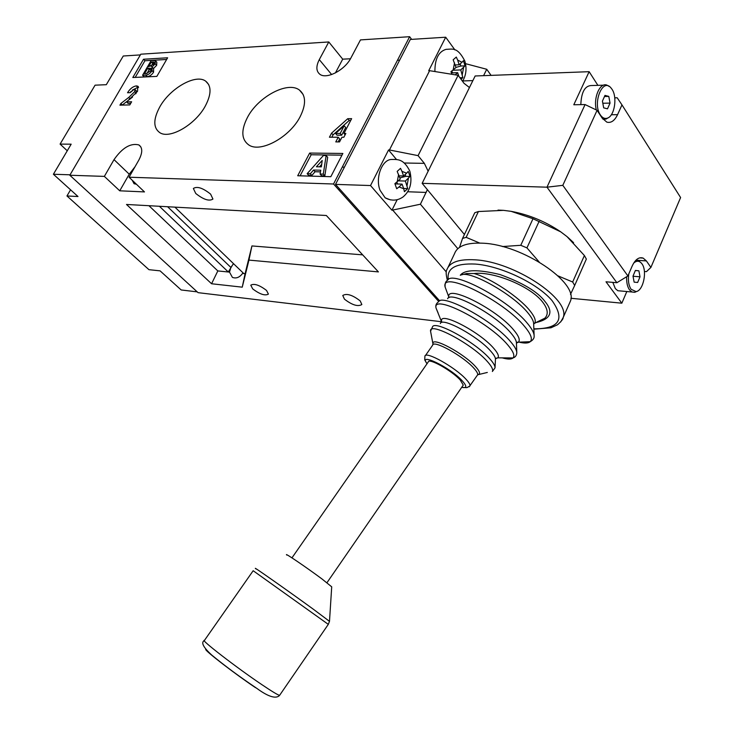 <?xml version="1.0" encoding="UTF-8"?>
<svg xmlns="http://www.w3.org/2000/svg" width="734" height="734" viewBox="0 0 734 734"><rect width="100%" height="100%" fill="white"/><g stroke="black" fill="none" stroke-linecap="round" stroke-linejoin="round"><path stroke-width="1.1" d="M464.787 60.959C457.392 46.526 452.263 49.27 446.153 49.325C438.593 51.508 434.849 58.913 434.904 71.537M455.979 67.4L460.869 66.032L465.053 65.84L463.429 60.711L461.98 62.289L457.64 60.069L456.309 57.059L453.172 59.793L456.025 67.528L450.951 71.675L451.869 74.29M465.053 65.84L460.778 69.923L462.86 77.611L459.906 77.721M455.227 74.831L457.667 72.675L458.814 76.235M457.667 72.675L451.41 72.923M460.778 69.923L452.915 70.253M452.529 72.877L451.924 71.024M461.98 62.289L459.145 64.785L455.199 64.968M457.64 60.069L459.145 64.785M461.053 79.281L462.86 77.611M460.181 63.876L460.869 66.032M465.512 63.665L486.734 69.271L491.092 75.382M454.924 49.93L445.703 37.214L410.324 39.453L335.53 184.381L370.523 185.546L391.938 210.227L420.408 204.217L427.372 189.656M396.47 159.489L388.552 149.965L389.451 149.975L429.619 70.684L458.126 75.299L464.035 83.327L469.448 87.529M445.703 37.214L428.72 70.721L429.619 70.684M388.552 149.965L370.523 185.546M446.327 271.984L392.828 210.273M439.703 300.903L335.53 184.381M483.587 75.666L486.734 69.271M458.126 75.299L418.086 155.636L389.451 149.975M428.142 171.196L424.353 163.361L418.086 155.636M420.408 204.217L457.814 248.688M391.938 210.227L397.158 199.731M360.211 300.922L361.844 304.537C357.926 306.867 352.127 305.078 344.448 299.16L342.769 295.481C346.696 293.15 352.513 294.958 360.211 300.922M266.534 290.435L268.405 294.105C265.047 296.004 259.808 294.27 252.707 288.893L250.78 285.168C254.157 283.269 259.414 285.031 266.534 290.435M210.612 194.125L212.933 199.052C209.227 201.474 203.501 199.611 195.749 193.473L193.363 188.473C197.088 186.06 202.832 187.95 210.612 194.125M300.16 116.66C306.188 104.476 306.005 95.649 299.591 90.199C288.104 80.703 258.184 96.64 247.477 117.376C240.871 130.349 241.33 139.561 248.863 145.011C260.57 153.094 289.783 137.24 300.16 116.66M205.337 105.99C211.465 94.218 211.575 85.942 205.685 81.153C195.785 73.519 169.912 88.337 159.728 107.026C153.122 119.413 153.186 127.991 159.939 132.753C169.994 139.35 195.409 124.597 205.337 105.99M148.929 205.703L217.824 270.929L229.503 272.112L230.907 267.341L233.54 263.689M243.092 272.892L242.559 273.443L245.092 273.699L242.248 287.168L248.945 260.102L378.405 271.901L326.336 215.502L126.505 204.465L211.575 283.755L242.248 287.168M229.503 272.112L232.403 277.388C236.183 278.773 239.568 277.461 242.559 273.443M132.193 180.206L134.083 183.729L136.414 184.234M438.721 301.49L333.539 184.005L409.636 36.7L411.646 39.37M350.476 58.766L342.714 59.17L328.786 41.957L140.79 54.197L69.813 175.243L198.07 292.655L441.675 321.749M326.153 155.562L327.676 157.278L324.823 175.839L321.62 175.747L320.079 174.041L320.767 170.215L313.546 170.04L310.298 173.774L307.151 173.692L323.4 155.525L326.153 155.562L323.281 174.123L320.079 174.041M320.464 171.875L315.079 171.738L311.831 175.472L308.693 175.389L307.151 173.692M341.98 155.168L311.188 154.764L300.096 175.821M155.718 61.032L156.819 62.197L156.636 65.354L153.479 68.537M152.718 67.739L153.626 68.693L153.553 72.226C151.681 74.969 149.58 76.428 147.259 76.611L144.02 76.767L142.57 75.263L151.14 60.555L155.388 60.674L155.195 63.84L151.975 67.051L152.103 70.712C150.231 73.455 148.14 74.923 145.809 75.107L142.57 75.263M166.646 59.463L144.928 60.757L135.203 77.4M309.665 153.057L297.71 175.756L330.823 176.692L342.861 153.461L309.665 153.057L311.188 154.764M156.847 76.391L167.618 57.784L143.506 59.252L132.817 77.51L156.847 76.391M134.203 89.236L130.202 92.649L127.542 92.741C130.019 88.741 132.937 86.456 136.295 85.896L137.799 86.208L137.533 91.31L126.615 101.916L131.634 101.778L129.817 104.916L119.917 105.164L120.908 103.466L128.716 97.457L134.717 91.64L134.863 89.365L134.203 89.236M328.786 41.957L319.29 59.61C315.959 66.225 316.097 71.07 319.703 74.143C326.254 79.767 344.842 70.235 350.935 57.931L360.477 39.902L409.636 36.7M69.813 175.243L104.356 176.389L114.027 159.636C122.303 147.782 130.579 142.873 138.845 144.919C142.708 147.653 142.69 152.718 138.809 160.113L129.056 177.215L333.539 184.005M331.575 133.138L347.723 118.706L351.641 118.66L343.943 133.45L345.833 133.45L343.861 137.24L341.971 137.24L339.539 141.91L335.777 141.901L338.209 137.24L329.428 137.23L331.575 133.138L333.071 134.863L349.191 120.468L347.723 118.706M135.047 166.71L129.239 174.187L119.743 190.812L144.47 191.913L129.056 177.215M119.743 190.812L104.356 176.389M342.714 59.17L335.401 72.932M130.065 92.649L131.001 91.484M132.285 90.154L137.753 87.392L136.295 85.896M137.753 87.392L138.57 87.447M130.735 103.338L128.092 103.402L126.615 101.916M122.294 105.1L120.908 103.466M122.385 104.944L132.524 97.09M135.689 93.869L136.175 93.135L134.717 91.64M136.175 93.135L136.322 90.86L135.093 89.603M349.191 120.468L350.714 120.449M345.118 134.827L343.943 133.45M338.181 141.91L339.704 138.974L338.209 137.24M331.832 137.23L333.071 134.863M335.576 133.469L337.062 135.203L341.677 135.203L345.677 127.514L344.2 125.762L335.576 133.469L340.181 133.46L344.2 125.762M341.677 135.203L340.181 133.46M144.928 60.757L143.506 59.252M151.342 61.995L148.598 66.702L154.094 63.922L154.158 62.106L151.342 61.995L152.773 63.509L151.103 66.381M147.718 68.216L144.525 73.694L146.057 73.62L151.02 70.767L150.993 68.409L147.718 68.216L149.158 69.721L146.938 73.538M145.809 75.107L147.259 76.611M152.103 70.712L153.553 72.226M155.195 63.84L156.636 65.354M152.8 61.904L154.241 63.427L152.773 63.509M151.452 69.666L149.158 69.721M150.58 68.225L151.47 69.161M321.364 166.875L322.208 160.452L316.4 166.765L321.364 166.875M310.298 173.774L311.831 175.472M313.546 170.04L315.079 171.738M323.281 174.123L324.823 175.839M321.694 164.379L319.437 166.838M217.824 270.929L211.575 283.755M242.541 273.424L243.771 273.553L174.912 207.135M245.092 273.699L251.927 245.936L362.66 254.854M159.406 206.282L228.283 271.975L229.485 272.103M251.927 245.936L248.945 260.102M233.449 263.589L228.283 271.975M628.79 273.91C627.854 280.416 628.643 285.544 631.139 289.297L636.048 291.6C643.351 290.829 647.516 270.763 641.865 263.726L641.644 263.433C639.25 260.634 636.598 260.515 633.69 263.102M637.011 291.315L634.726 292.325L631.992 291.994L629.543 289.893C627.35 286.737 626.396 282.342 626.689 276.709M635.8 260.331L638.213 260.662L640.011 261.928M612.817 282.37L615.34 288.636L617.817 290.719L620.845 290.994M637.644 282.471L640.011 276.81L638.892 270.818L635.387 270.451L633.002 276.131L634.139 282.15L637.644 282.471M633.02 276.25L640.011 276.81M635.35 270.543L638.892 270.818M461.071 274.956L466.686 273.534L474.063 273.516C490.477 278.058 518.956 296.958 529.82 310.592C534.526 316.409 536.169 320.575 534.747 323.079L533.664 324.162M462.87 385.644L463.264 385.075L460.236 379.992C451.731 370.551 428.261 357.467 428.206 362.036L291.958 557.858M537.242 321.877L544.83 318.217C548.637 314.28 547.876 308.867 542.554 301.968C530.287 286.04 493.266 271.149 474.063 273.516M448.079 267.222L454.585 253.569C457.447 245.899 466.888 242.449 482.917 243.211C522.094 244.606 578.585 282.425 570.456 301.05L569.235 303.821M286.783 555.06C283.269 551.665 306.794 567.621 322.024 578.998L331.713 586.824L329.493 621.322L328.309 624.368L253.166 570.731L204.474 640.369C199.474 638.965 236.366 667.518 261.965 684.712C272.094 691.529 277.975 695.08 279.59 695.355L279.81 695.043M611.991 89.245L611 87.942C602.495 77.272 592.127 103.751 600.467 115.091C602.467 117.954 604.752 118.981 607.312 118.174C614.523 116.229 617.606 97.154 611.991 89.245M596.347 109.972C593.109 98.117 599.825 82.3 606.825 85.089L609.073 86.364M603.55 85.19L592.072 85.52C585.099 85.355 581.356 91.732 580.823 104.632M608.275 117.724L606.027 119.073L602.935 119.183M607.504 108.825L610.046 103.109L608.798 96.411L604.981 95.392L602.421 101.136L603.687 107.861L607.504 108.825M602.816 103.246L610.046 103.109M604.486 96.503L608.798 96.411M570.887 298.279L621.836 303.188L606 281.792L616.872 282.718L546.986 187.188L585.071 104.558L573.795 104.76L589.136 71.684L475.155 75.978L422.151 183.335L546.986 187.188L562.813 185.335L627.9 275.966L616.872 282.718M422.151 183.335L464.411 234.495M635.938 260.185L646.397 260.928L650.902 267.415L646.471 271.644L644.406 271.479M621.836 303.188L626.827 291.526M614.762 97.833L617.193 97.778L621.973 104.898L680.601 197.547L650.902 267.415M597.898 85.355L589.136 71.684M585.071 104.558L597.081 110.329L602.192 118.137L606.844 122.138C611.055 123.239 614.633 120.752 617.569 114.66L621.973 104.898M597.081 110.329L562.813 185.335M646.397 260.928L643.177 258.111C638.984 256.716 635.305 259.386 632.139 266.121L627.9 275.966M478.412 211.539L474.779 212.732L462.539 238.431L466.145 237.339L478.412 211.539L503.515 210.355L498.019 210.089M459.521 247.349L462.539 238.431M558.069 275.901L572.676 281.994L574.676 285.471L586.347 259.084L584.402 255.533L567.024 236.614L560.721 231.834L533.003 218.732L511.13 211.337L503.515 210.355M574.676 285.471L570.492 294.362M572.676 281.994L584.402 255.533M502.368 246.551L520.764 245.303L526.939 247.881L539.151 221.273M526.939 247.881L539.151 261.965M520.764 245.303L533.003 218.732M466.145 237.339L479.687 243.064M573.612 242.734L566.997 236.596M511.176 211.346L511.13 211.337C528.875 214.631 545.408 221.457 560.721 231.834L560.684 231.806M409.682 170.811C403.627 158.994 398.057 159.425 391.892 159.471C382.231 159.003 374.982 177.72 380.047 190.271L385.148 197.813L390.405 199.887M399.846 177.876L405.838 176.353L409.994 176.463L409.177 173.94L408.214 171.398L406.636 173.196L401.948 171.334L400.525 168.343L397.177 171.398L400.269 179.05L394.874 183.665L396.699 188.748L399.03 186.941L403.728 188.739L404.416 191.684L407.719 188.601L403.627 188.464M409.994 176.463L405.397 181.05L407.719 188.601M399.03 186.941L402.076 184.124L403.728 188.739M402.076 184.124L394.975 183.895M405.397 181.05L398.323 180.839M397.525 183.977L396.874 182.17M406.636 173.196L403.599 175.986L399.131 175.866M401.948 171.334L403.599 175.986M405.186 174.527L405.838 176.353M197.226 291.875L181.179 289.967L160.076 270.855L148.956 269.681L66.959 195.969L77.997 196.528L53.398 174.252L71.17 144.176L60.087 144.103L95.081 85.172L106.311 84.694L123.266 56.004L140.377 54.903M53.398 174.252L70.069 174.802M70.565 189.794L66.959 195.969M60.087 144.103L67.271 150.782M454.511 62.812L453.162 70.042M462.273 74.602L463.613 67.427M404.214 163.003L424.353 163.361M407.755 191.757L426.197 192.436M462.778 80.951L472.87 80.602M129.239 174.187L114.027 159.636M331.64 74.556L319.29 59.61M130.193 98.943L128.716 97.457M148.433 68.17L149.874 69.684M230.76 267.323L167.6 206.731M448.924 297.683L448.887 297.417C445.226 283.352 496.542 308.766 513.892 330.199C518.846 336.135 520.342 340.126 518.388 342.182L516.452 343.108M441.785 322.18L441.602 321.336C438.785 310.666 479.66 331.612 493.854 348.466C497.9 353.137 499.239 356.256 497.854 357.843L495.634 358.651M433.014 344.173L430.555 331.199L432.418 327.107C434.051 319.345 475.513 342.072 489.954 358.981C493.459 362.926 495.147 365.89 495.028 367.862L492.367 371.496C493.349 369.716 491.762 366.486 487.605 361.798C472.357 344.035 428.812 320.978 430.555 331.199L430.867 332.805M487.33 372.45L477.66 374.79C477.917 373.459 476.66 371.248 473.88 368.193C463.09 355.889 432.757 339.246 432.555 345.338L425.399 355.614M441.74 322.226L436.079 308.142C435.381 305.628 436.079 303.628 438.18 302.124C441.253 292.398 493.165 320.428 510.736 341.851C514.837 346.65 516.855 350.338 516.8 352.916C516.507 355.623 515.24 357.302 513.011 357.935C515.048 355.779 513.323 351.476 507.836 345.035C488.459 321.602 431.849 293.04 436.079 308.142L438.143 313.06M502.239 357.871C507.717 359.431 511.304 359.458 513.011 357.935L497.854 357.843L495.872 358.293L495.45 359.256M449.024 297.609L445.116 286.985C444.868 283.425 445.648 281.241 447.465 280.425C451.685 269.516 508.855 299.903 527.737 323.767C532.049 328.988 534.178 333.071 534.141 336.025C534.343 338.163 533.04 340.053 530.214 341.686C532.737 339.172 530.994 334.245 524.975 326.924C503.772 300.325 440.327 269.314 445.116 286.985L446.795 291.627M519.14 342.154C524.617 343.466 528.315 343.31 530.214 341.686L516.819 342.255L516.452 342.943M516.773 352.219L516.442 343.136C516.497 340.824 514.727 337.557 511.148 333.337C495.854 314.537 450.575 290.205 447.584 298.756M495.037 367.688L495.45 359.339C495.551 357.568 494.065 354.935 490.991 351.448C478.357 336.521 441.969 316.675 440.327 323.547M432.886 344.751L432.959 343.622C431.776 336.209 464.163 353.586 475.66 366.743C478.807 370.23 480.045 372.633 479.375 373.955L477.641 374.817L469.145 386.836M461.732 387.304C466.925 388.433 467.127 386.304 462.347 380.918C450.006 367.284 417.591 351.669 427.06 363.688M426.986 363.78L424.72 359.871L424.903 356.32C424.977 350.402 455.245 367.22 466.145 379.405C468.953 382.442 470.237 384.616 469.989 385.928L466.87 387.662L461.677 387.378M460.291 275.259C464.833 269.479 478.073 269.24 500.028 274.562C522.654 282.783 537.591 291.701 544.848 301.307C553.867 312.143 550.784 319.262 535.609 322.666M534.104 335.236L533.655 323.859C533.682 321.263 531.856 317.712 528.168 313.207C513.47 294.462 469.457 269.773 460.833 275.048M533.847 328.85C559.326 328.85 565.382 319.409 551.996 300.527C537.233 283.214 500.781 265.928 475.329 264.066C455.539 263.167 446.529 268.341 448.3 279.59M447.41 280.461C445.914 274.507 445.758 270.901 446.923 269.653C449.685 262.166 459.08 258.9 475.1 259.836C514.231 261.671 571.061 299.454 563.143 317.62L560.675 321.978M477.109 375.597L477.641 374.817M256.083 569.006C249.358 563.648 287.792 590.622 313.354 609.238L329.493 621.349M328.263 624.432L279.59 695.355C277.938 697.199 272.984 700.346 256.496 688.143C239.633 676.785 224.742 665.775 211.832 655.132C203.318 647.342 200.795 642.507 204.254 640.626M255.56 687.694C235.054 673.986 204.997 650.819 205.667 649.333M611.349 114.743L617.569 114.66M398.608 174.398L397.204 181.867M407.04 185.665L408.425 178.252M397.461 60.28L399.635 60.17M462.548 81.309C466.127 75.235 466.925 68.611 464.943 61.454M303.151 94.521L299.591 90.199M208.685 84.538L205.685 81.153M140.827 146.873L138.845 144.919M137.799 86.208L138.322 86.74M631.992 291.994L617.817 290.719M636.048 291.6L634.726 292.325M537.141 321.923C542.674 320.171 545.243 318.932 544.821 318.217L533.655 323.74M326.951 582.732L463.264 385.075M533.866 329.181L550.94 327.795L557.519 324.777C561.427 321.272 563.299 318.886 563.143 317.62L570.456 301.05M607.312 118.174L606.027 119.073M639.663 257.863L643.177 258.111M567.887 237.348L573.19 242.303M342.264 167.123L344.411 167.168M385.148 197.813C391.47 201.162 397.461 200.85 403.131 196.877C410.178 190.868 412.444 182.417 409.939 171.536M338.264 189.289L339.98 189.344"/></g></svg>
